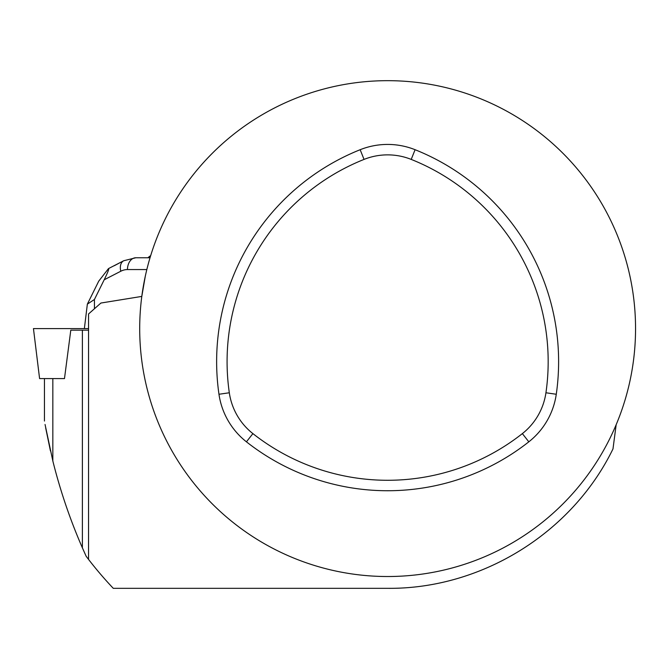 <?xml version="1.0" encoding="UTF-8"?>
<svg xmlns="http://www.w3.org/2000/svg" width="669" height="669" viewBox="0 0 669 669"><rect width="100%" height="100%" fill="white"/><g stroke="black" fill="none" stroke-linecap="round" stroke-linejoin="round"><path stroke-width="1" d="M616.166 424.706L612.988 448.916C571.87 533.344 481.061 589.238 387.627 588.327L113.278 588.327A377.784 377.784 0 0 1 88.542 559.409L86.159 556.282L82.379 547.827C70.111 519.704 60.269 490.753 52.834 460.974L45.057 424.489M45.643 427.734L50.443 450.948M67.034 328.596L33.45 328.596L88.542 328.596L33.45 328.596L39.588 378.579L64.483 378.579L70.797 330.168L88.542 330.168M145.29 276.247L141.803 296.409L100.902 303.04L88.542 313.97L88.542 559.409M252.899 433.612A217.801 217.801 0 0 0 522.355 433.612A63.538 63.538 0 0 0 545.937 392.77A217.801 217.801 0 0 0 411.209 159.406A63.538 63.538 0 0 0 364.045 159.406A217.801 217.801 0 0 0 229.316 392.77A63.538 63.538 0 0 0 252.899 433.612L246.435 441.824A228.246 228.246 0 0 0 528.819 441.824A73.983 73.983 0 0 0 556.274 394.258A228.246 228.246 0 0 0 415.089 149.714A73.983 73.983 0 0 0 360.165 149.714A228.246 228.246 0 0 0 218.972 394.258A73.983 73.983 0 0 0 246.435 441.824M635.55 328.596A247.923 247.923 0 0 0 263.661 113.889A247.923 247.923 0 0 0 263.661 543.303A247.923 247.923 0 0 0 635.55 328.596M630.691 279.751L629.964 276.247M146.829 269.565L127.47 269.565A27.546 19.476 -90 0 0 120.805 271.229L104.188 279.784L94.429 299.495L87.355 304.136L84.369 328.596M87.355 304.136L98.719 281.172L108.487 268.595C109.315 268.495 107.885 272.224 104.188 279.784M94.429 299.495L94.429 308.752M120.805 271.229A11.808 7.844 62.8 0 1 123.748 260.734L135.815 257.766L150.04 257.766M121.607 261.838L114.257 265.735M148.301 257.766L148.284 257.523A31.485 2.174 -4 0 1 148.426 257.297A31.485 2.174 -4 0 1 150.391 256.587M52.834 460.974L52.834 378.579M82.379 547.827L82.379 330.168M364.045 159.406L360.165 149.714M411.209 159.406L415.089 149.714M229.316 392.77L218.972 394.258M522.355 433.612L528.819 441.824M545.937 392.77L556.274 394.258M135.815 257.766A11.808 8.346 90 0 0 127.47 269.565M44.455 378.579L44.455 421.035M123.748 260.734L108.487 268.595M150.701 255.575A55.092 55.092 0 0 0 148.426 257.297"/></g></svg>
